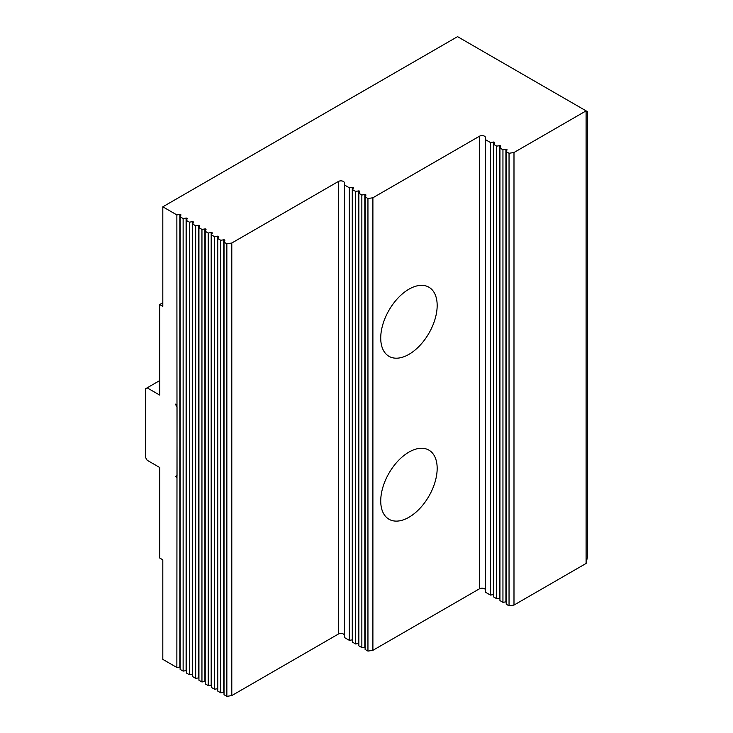 <?xml version="1.0" encoding="UTF-8"?>
<svg xmlns="http://www.w3.org/2000/svg" width="733" height="733" viewBox="0 0 733 733"><rect width="100%" height="100%" fill="white"/><g stroke="black" fill="none" stroke-linecap="round" stroke-linejoin="round"><path stroke-width="1.1" d="M180.126 667.012A0.889 0.513 0 0 0 179.832 667.03L176.864 667.488L162.818 659.379L162.818 559.82L159.684 558.005L159.684 467.489L147.141 460.251L145.574 457.539L145.574 388.747L159.684 380.601M147.141 387.839L159.684 395.078L159.684 304.571L162.818 302.756M176.928 475.635L175.361 476.542L177.029 475.58L176.864 214.925L162.818 206.816L162.818 306.376L159.684 304.571M176.864 667.488L177.029 406.788M176.864 405.001L175.361 404.13L176.928 406.852M176.864 477.412L175.361 476.542M586.107 563.439L587.426 556.961L587.426 111.636L586.107 110.866L586.107 563.439L513.989 605.073L513.989 152.51L509.041 153.27L506.21 151.639L506.21 604.203L509.041 605.834L513.989 605.073M162.818 206.816L457.548 36.65L586.107 110.866L513.989 152.51M506.21 601.848A0.889 0.513 0 0 0 505.917 601.866L502.948 602.324L499.943 600.584L499.943 148.011L500.731 146.298A0.889 0.513 180 0 0 499.649 145.675L499.649 598.238L496.681 598.705L493.666 596.964L493.666 144.392L494.463 142.678A0.889 0.513 180 0 0 493.382 142.055L493.382 594.619L490.414 595.077L485.558 592.273L485.558 137.657A3.546 2.052 180 0 0 483.368 135.77A3.546 2.052 180 0 0 479.501 136.21L372.895 197.763L367.948 198.524L365.116 196.893L365.116 649.456L367.948 651.096L372.895 650.327L372.895 197.763M485.558 590.23A3.546 2.052 0 0 0 483.368 588.333A3.546 2.052 0 0 0 479.501 588.782L372.895 650.327M365.116 647.102A0.889 0.513 0 0 0 364.823 647.12L361.855 647.578L358.84 645.837L358.84 193.274L359.637 191.56A0.889 0.513 180 0 0 358.556 190.928L358.556 643.501L355.587 643.959L352.573 642.218L352.573 189.655L353.37 187.941A0.889 0.513 180 0 0 352.28 187.309L352.28 639.882L349.311 640.34L344.455 637.536L344.455 182.92A3.546 2.052 180 0 0 342.265 181.024A3.546 2.052 180 0 0 338.399 181.472L231.793 243.017L226.854 243.787L224.023 242.147L224.023 694.719L226.854 696.35L231.793 695.58L231.793 243.017M344.455 635.484A3.546 2.052 0 0 0 342.265 633.596A3.546 2.052 0 0 0 338.399 634.036L231.793 695.58M224.023 692.355A0.889 0.513 0 0 0 223.73 692.373L220.761 692.832L217.747 691.091L217.747 238.527L218.544 236.814A0.889 0.513 180 0 0 217.454 236.191L217.454 688.754L214.494 689.212L211.48 687.472L211.48 234.908L212.277 233.195A0.889 0.513 180 0 0 211.186 232.563L211.186 685.135L208.218 685.593L205.203 683.852L205.203 231.289L206 229.576A0.889 0.513 180 0 0 204.919 228.943L204.919 681.516L201.951 681.974L198.936 680.233L198.936 227.67L199.733 225.956A0.889 0.513 180 0 0 198.643 225.324L198.643 677.897L195.674 678.355L192.669 676.614L192.669 224.041L193.457 222.328A0.889 0.513 180 0 0 192.376 221.705L192.376 674.268L189.407 674.736L186.393 672.995L186.393 220.422L187.19 218.709A0.889 0.513 180 0 0 186.1 218.086L186.1 670.649L183.131 671.107L180.126 669.376L180.126 216.803L180.914 215.09A0.889 0.513 180 0 0 179.832 214.467L179.832 667.03M176.864 214.925L179.832 214.467M183.131 671.107L183.131 218.544L180.126 216.803M183.131 218.544L186.1 218.086M189.407 674.736L189.407 222.163L186.393 220.422M189.407 222.163L192.376 221.705M195.674 678.355L195.674 225.782L192.669 224.041M195.674 225.782L198.643 225.324M201.951 681.974L201.951 229.402L198.936 227.67M201.951 229.402L204.919 228.943M208.218 685.593L208.218 233.03L205.203 231.289M208.218 233.03L211.186 232.563M214.494 689.212L214.494 236.649L211.48 234.908M214.494 236.649L217.454 236.191M220.761 692.832L220.761 240.268L217.747 238.527M220.761 240.268L223.73 239.81A0.889 0.513 180 0 1 224.811 240.433L224.023 242.147M349.311 640.34L349.311 187.767L344.455 184.963M349.311 187.767L352.28 187.309M355.587 643.959L355.587 191.386L352.573 189.655M355.587 191.386L358.556 190.928M361.855 647.578L361.855 195.015L358.84 193.274M361.855 195.015L364.823 194.547A0.889 0.513 180 0 1 365.914 195.18L365.116 196.893M490.414 595.077L490.414 142.514L485.558 139.71M490.414 142.514L493.382 142.055M496.681 598.705L496.681 146.133L493.666 144.392M496.681 146.133L499.649 145.675M502.948 602.324L502.948 149.752L499.943 148.011M502.948 149.752L505.917 149.294A0.889 0.513 180 0 1 507.007 149.926L506.21 151.639M226.854 243.787L226.854 696.35M367.948 198.524L367.948 651.096M509.041 153.27L509.041 605.834M437.17 305.469A39.912 23.044 -60 0 1 419.752 345.637A39.912 23.044 -60 0 1 388.994 356.33A39.912 23.044 -60 0 1 388.994 310.242A39.912 23.044 -60 0 1 428.906 287.208A39.912 23.044 -60 0 1 437.17 305.469M437.17 468.396A39.912 23.044 -60 0 1 419.752 508.555A39.912 23.044 -60 0 1 388.994 519.248A39.912 23.044 -60 0 1 388.994 473.17A39.912 23.044 -60 0 1 428.906 450.126A39.912 23.044 -60 0 1 437.17 468.396M338.399 634.036L338.399 181.472M223.73 239.81L223.73 692.373M364.823 194.547L364.823 647.12M505.917 149.294L505.917 601.866M479.501 588.782L479.501 136.21"/></g></svg>
